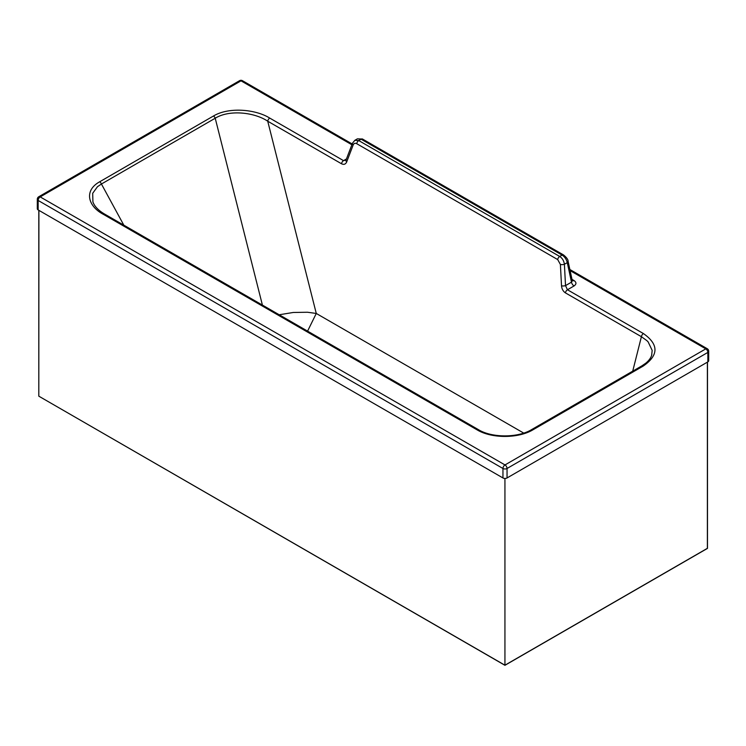 <?xml version="1.0" encoding="UTF-8"?>
<svg xmlns="http://www.w3.org/2000/svg" width="746" height="746" viewBox="0 0 746 746"><rect width="100%" height="100%" fill="white"/><g stroke="black" fill="none" stroke-linecap="round" stroke-linejoin="round"><path stroke-width="1.12" d="M37.3 199.275L37.3 208.74A2.9 1.679 0 0 0 38.149 209.924L502.953 477.953A2.9 1.679 0 0 0 507.047 477.953L707.851 361.885A2.9 1.679 0 0 0 708.7 360.7L708.7 351.235A2.9 1.679 180 0 1 707.851 352.42L507.047 468.488A2.9 1.679 180 0 1 502.953 468.488L38.149 200.46A2.9 1.679 180 0 1 37.3 199.275L37.3 199.275A2.9 2.9 0 0 1 38.745 196.767A2.9 1.679 60 0 1 40.2 196.907L241.005 80.838L351.879 144.771M38.149 209.924L38.149 200.46A2.9 1.669 -60 0 1 39.286 197.69A2.9 1.669 -60 0 1 40.2 196.907L504.995 464.935A2.9 1.679 -120 0 1 507.047 468.488L507.047 477.953M123.808 225.152L101.428 184.01L97.465 186.724L92.691 193.298L92.924 202.063L93.977 204.283M476.983 429.789A2.9 1.669 120 0 1 478.428 429.649L104.748 214.158A2.9 1.669 120 0 0 103.293 214.307L476.983 429.789C491.651 438.741 518.675 438.583 533.231 429.64L643.248 366.053C658.802 355.245 658.867 344.419 643.434 333.574L567.454 289.765L565.524 285.615L564.405 264.28C563.883 260.792 562.325 258.181 559.714 256.465L358.751 140.574L354.854 140.304L352.485 143.176A2.9 1.716 -159.1 0 0 353.175 144.966L346.694 161.919A2.9 1.716 -159.1 0 1 346.004 160.129L343.533 160.642L269.744 118.092C255.775 109.28 228.78 106.771 213.44 116.022L99.647 181.8C83.645 190.668 88.028 206.25 103.293 214.307M478.428 429.649C491.996 438.061 518.302 437.911 531.786 429.5L531.786 429.5A2.9 1.679 60 0 1 533.231 429.64M346.694 161.919C345.622 164.297 343.887 164.913 341.519 163.766L267.73 121.216C254.582 112.329 229.386 109.401 215.221 118.232L101.428 184.01A2.9 1.679 -120 0 0 99.647 181.8M531.786 429.5L641.793 365.913A2.9 1.679 60 0 1 643.248 366.053M262.405 305.077L215.221 118.232A2.9 1.679 -120 0 0 213.44 116.022M239.55 80.699A2.9 1.679 60 0 1 241.005 80.838A2.9 1.669 120 0 1 242.45 80.689A2.9 2.9 0 0 0 239.55 80.699L38.745 196.767M502.953 477.953L502.953 468.488A2.9 1.669 -60 0 1 504.995 464.935L705.8 348.867A2.9 1.669 120 0 1 707.245 348.718A2.9 2.9 0 0 1 708.7 351.235M354.854 140.304L357.427 138.821L361.129 139.204L358.751 140.574A2.9 1.669 -60 0 0 356.737 143.698C355.124 142.906 353.93 143.335 353.175 144.966M651.659 355.273L652.172 350.406L648.153 341.929L646.857 340.624L641.411 336.698L565.44 292.889C563.137 291.36 561.831 288.991 561.514 285.802L560.395 264.457A2.9 0.923 -3 0 0 564.405 264.28L567.277 262.62L571.492 282.165L572.247 280.561L568.116 261.426A2.9 1.268 167.8 0 1 567.277 262.62C566.438 259.3 564.713 256.792 562.092 255.085L559.714 256.465A2.9 1.669 -60 0 0 557.7 259.58L356.737 143.698M561.514 285.802A2.9 0.923 -3 0 0 565.524 285.615L571.492 282.165A3.73 2.154 60 0 0 574.056 285.951C576.602 284.095 576.546 282.268 573.907 280.487A3.73 2.154 -60 0 1 572.322 280.794M707.851 361.885L707.851 352.42A2.9 1.679 -120 0 0 705.8 348.867L570.103 270.611M279.2 314.765L293.281 312.471L307.529 312.248L316.276 313.46L267.73 121.216A2.9 1.669 -60 0 1 269.744 118.092M307.576 331.121L316.276 313.46L523.692 433.072M504.939 478.447L504.939 665.311L707.488 548.375L707.385 362.155L707.385 548.319L504.939 665.199L504.939 478.447M38.904 210.363L38.811 396.173L504.939 665.199M37.832 197.904A2.9 1.371 19.1 0 1 39.286 197.69M346.452 158.954L343.533 160.642A2.9 1.669 -60 0 0 341.519 163.766M573.907 280.487L571.995 279.386M565.44 292.889A2.9 1.669 -60 0 1 567.454 289.765L574.056 285.951M560.395 264.457L557.7 259.58M563.538 254.945L362.575 139.064A2.9 1.669 120 0 0 361.129 139.204L562.092 255.085A2.9 1.669 120 0 1 563.538 254.945L563.538 254.945C566.68 257.538 568.2 259.692 568.116 261.426M632.72 371.154L641.411 336.698A2.9 1.669 -60 0 1 643.434 333.574M104.748 214.158C99.544 211.137 95.917 207.78 93.875 204.096M346.004 160.129L352.485 143.176M357.427 138.821L362.575 139.064M641.793 365.913L645.84 363.143C649.132 360.402 651.127 357.567 651.836 354.648L651.827 354.676M242.45 80.689L352.187 143.969M569.86 269.493L707.245 348.718M707.488 362.099L707.488 548.375L504.939 665.311L38.811 396.173L38.811 210.307"/></g></svg>
